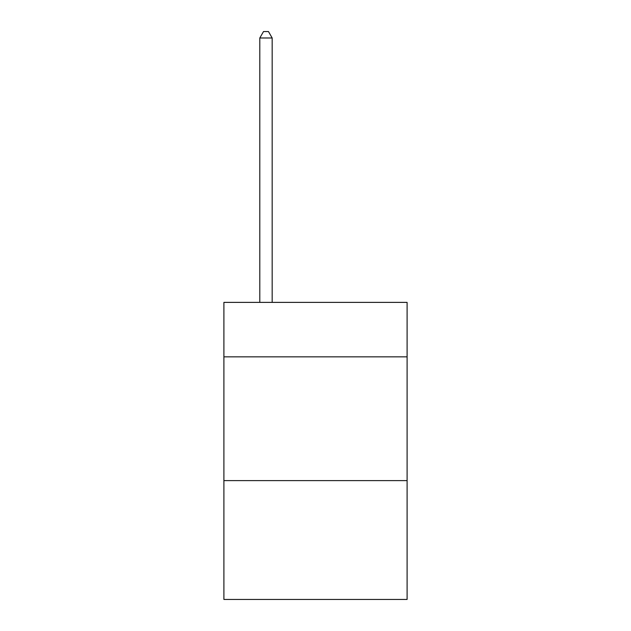 <?xml version="1.0" encoding="UTF-8"?>
<svg xmlns="http://www.w3.org/2000/svg" width="631" height="631" viewBox="0 0 631 631"><rect width="100%" height="100%" fill="white"/><g stroke="black" fill="none" stroke-linecap="round" stroke-linejoin="round"><path stroke-width="0.95" d="M407.098 356.838L407.098 302.383L223.902 302.383L223.902 356.838L407.098 356.838L407.098 599.45L223.902 599.45L223.902 356.838M407.098 480.625L223.902 480.625M272.174 302.383L272.174 37.986L259.798 37.986L259.798 302.383M259.798 37.986L263.513 31.55L268.467 31.55L272.174 37.986"/></g></svg>
